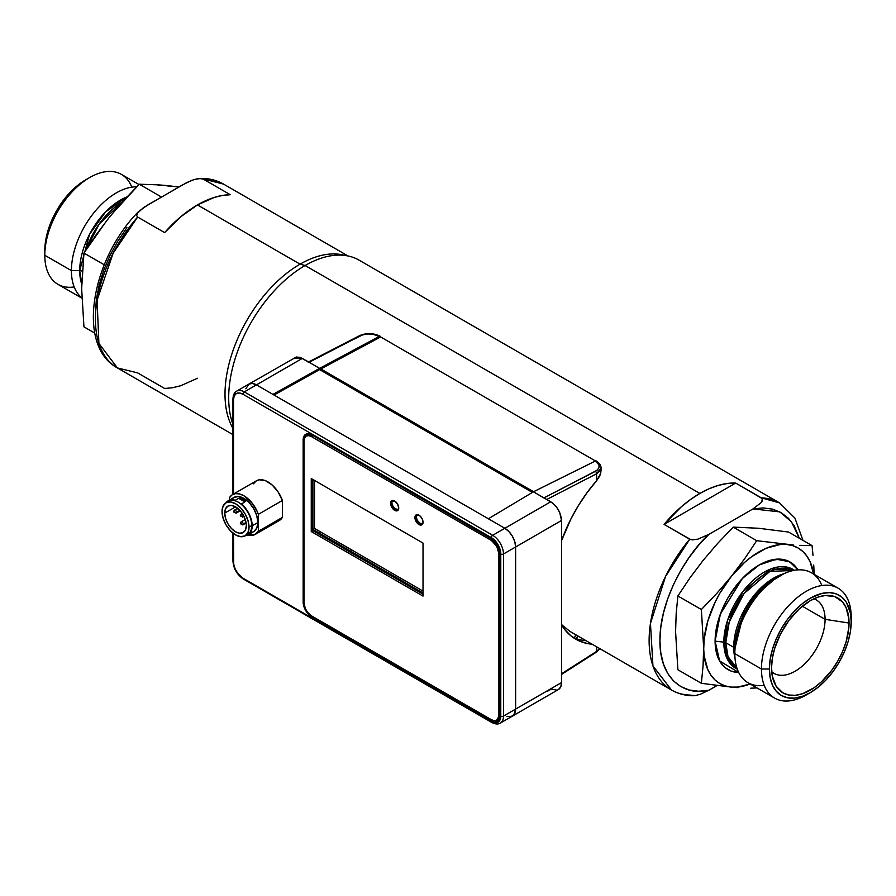 <?xml version="1.0" encoding="UTF-8"?>
<svg xmlns="http://www.w3.org/2000/svg" width="896" height="896" viewBox="0 0 896 896"><rect width="100%" height="100%" fill="white"/><g stroke="black" fill="none" stroke-linecap="round" stroke-linejoin="round"><path stroke-width="1.34" d="M197.467 378.258L180.622 385.773L172.48 387.744L164.64 388.483L137.648 372.893L117.41 367.931C75.902 345.654 91.493 259.09 138.533 211.568L136.539 215.365L137.648 217.022L164.64 232.613L180.622 216.866L197.467 204.938L300.059 264.163L305.099 265.507L699.877 493.438A108.046 62.384 -60 0 1 735.683 483.056L664.07 524.395L681.43 506.699L690.592 499.453L699.877 493.438L709.173 488.723L718.323 485.397L727.205 483.493L735.683 483.056L761.331 497.862A108.046 62.384 -60 0 1 779.554 502.891L761.331 497.862L762.474 499.33L761.354 502.477L752.976 508.917L708.882 534.374L697.738 539.213L692.272 539.862L689.718 539.202L665.594 576.352L650.451 623.426L652.949 665.941L671.507 690.032C677.925 693.706 685.026 695.61 692.798 695.755L695.061 695.61L689.718 695.072A108.046 62.384 -60 0 1 671.507 690.032A108.046 62.384 -60 0 1 689.718 539.202L664.07 524.395A108.046 62.384 -60 0 1 699.877 493.438L305.099 265.507A108.046 62.384 120 0 0 232.949 424.424A108.046 62.384 -60 0 1 305.099 265.507L300.059 264.163A106.142 61.275 120 0 0 232.949 428.378A106.142 61.275 -60 0 1 300.059 264.163L197.467 204.938A106.142 61.275 120 0 0 164.64 232.613L137.648 217.022A106.142 61.275 120 0 0 117.41 367.931L98.907 343.437L97.082 300.261L113.131 253.21L137.648 217.022L136.539 215.365L137.01 213.595L143.595 207.514L182.28 185.024L191.744 180.376L197.322 178.752L201.97 178.64L223.541 184.094A106.142 61.275 120 0 0 203.302 179.122L230.294 194.712A106.142 61.275 120 0 0 197.467 204.938L214.312 197.422L222.466 195.451L230.294 194.712L203.302 179.122L199.707 178.483C208.443 178.158 216.395 180.029 223.541 184.094L348.051 255.976M752.976 508.917L779.755 511.874L791.426 521.741L799.378 538.306L794.203 525.874L788.402 518.258L781.178 512.658L772.733 509.174L763.246 507.92L752.976 508.917L708.882 534.374L698.6 545.238L689.125 557.446L680.669 570.685L673.456 584.629L667.643 598.942L663.387 613.267L660.8 627.267L659.926 640.573L660.8 652.882L663.387 663.88L667.643 673.299L673.456 680.904L680.669 686.515L689.125 689.987L698.6 691.242L708.882 690.245L717.024 685.541L708.882 690.245C687.96 696.058 659.546 682.595 659.926 640.573C659.546 598.987 687.96 552.731 708.882 534.374L697.738 539.213L690.894 539.661L664.07 524.395L735.683 483.056L762.115 498.534L762.272 500.942L761.354 502.477L752.976 508.917M695.061 695.61L700.213 694.322L708.882 690.245L700.213 694.322L695.061 695.61M138.533 211.568L147.862 204.893L186.805 182.571L194.432 179.458L200.424 178.483M95.424 313.107L96.365 299.331L99.187 284.85L103.802 270.032L110.074 255.293L117.846 241.035L126.907 227.651M802.939 540.355L794.909 518.078L779.554 502.891L359.117 260.165A108.046 62.384 120 0 0 305.099 265.507A108.046 62.384 -60 0 1 347.906 255.942L342.115 254.766A106.142 61.275 120 0 0 300.059 264.163A106.142 61.275 -60 0 1 344.949 255.45M575.781 634.771L574.28 638.266L575.781 634.771M561.523 624.557L569.766 631.288M532.381 492.43L319.626 369.6L319.626 368.357L533.445 491.803L488.354 518.773L533.445 491.803L319.626 368.357L319.626 369.6L274.042 395.035L319.626 369.6L532.381 492.43M272.944 394.397L319.626 368.357L272.944 394.397M596.456 461.216L595.314 461.026C600.432 464.643 600.432 468.093 595.336 471.374A1.904 1.154 62.7 0 1 596.613 473.749L546.75 499.486L596.613 473.749L601.093 467.925L599.928 471.117L596.613 473.749A1.904 1.154 -117.3 0 0 595.336 471.374L543.973 497.885L550.726 501.771L504.829 528.282L256.458 384.888L302.355 358.378L293.922 358.198M506.934 716.296L510.832 716.677L513.811 714.963L515.626 709.083L503.474 716.094L503.474 553.997A15.277 8.814 -120 0 0 492.677 535.293L244.306 391.899L256.458 384.888L504.829 528.282L492.677 535.293A15.277 8.814 60 0 1 503.474 553.997L515.626 546.986L515.626 709.094A15.277 8.814 60 0 1 512.467 716.083L558.354 689.584A15.277 8.814 -120 0 0 561.523 682.595L515.626 709.094L515.626 546.986L561.523 520.475L515.626 546.986L514.808 541.733L512.467 536.346L508.962 531.619L504.829 528.282L492.677 535.293L244.306 391.899A15.277 8.814 -120 0 0 236.678 391.138C234.382 392.347 233.15 394.934 232.949 398.91A1.904 1.098 0 0 0 233.509 399.694A1.904 1.098 180 0 1 232.949 398.91A1.904 1.098 180 0 1 233.509 398.138A15.277 8.814 60 0 1 236.678 391.138A15.277 8.814 60 0 1 244.306 391.899L302.355 358.378L319.626 368.357L309.098 362.275L360.472 335.776C366.766 333.178 373.061 333.368 379.366 336.347A1.904 1.098 -60 0 1 380.251 336.302C373.352 332.942 366.442 332.73 359.52 335.675A1.904 1.154 62.7 0 1 360.472 335.776A1.904 1.154 -117.3 0 0 359.52 335.675L308.179 362.163M308.146 362.186L362.488 334.925L367.304 333.984L372.523 334.141L379.366 336.347L319.76 368.301L380.206 336.28L380.632 336.952L320.88 368.939L380.632 336.952L595.448 460.97M601.093 470.646L599.816 475.899L596.613 480.704L596.613 473.749L596.613 480.704L587.138 492.576L578.525 505.4L570.931 518.941L561.523 540.714A111.866 64.59 -60 0 1 596.613 480.704L600.723 473.413L601.093 467.925C600.925 465.259 599.301 462.952 596.221 460.992A1.904 1.098 120 0 0 595.336 461.048L533.557 491.736L595.314 461.026L598.998 464.901L598.998 467.746L597.005 470.322L543.973 497.885L533.445 491.803L544.488 498.299M319.76 533.344L319.76 531.474M346.763 547.064L346.763 548.934M352.162 550.178L350.538 551.107M599.715 648.592L596.613 651.381A1.904 1.042 57.4 0 1 596.299 652.21A1.904 1.042 -122.6 0 0 596.613 651.381L561.523 673.803L596.613 651.381L596.613 646.8L596.613 651.381L599.928 648.301M592.178 644.235A111.866 64.59 -60 0 1 575.781 639.184A111.866 64.59 -60 0 1 561.523 624.938L564.514 629.272L570.931 635.846L578.525 640.618L587.138 643.496L592.178 644.235M572.824 637.28A111.866 64.59 120 0 0 586.107 640.73M319.76 368.301L533.557 491.736M512.254 716.195A15.277 8.814 60 0 0 512.467 716.083A15.277 8.814 -120 0 0 515.626 709.083L503.474 716.094L503.474 553.997L515.626 546.986L515.626 709.083L561.523 682.595L561.523 520.475C560.84 512.568 557.234 506.33 550.726 501.771L505.434 527.934M558.533 689.483L560.75 686.784L561.523 682.595L561.523 520.475L559.698 512.501L556.718 507.338L552.832 503.227L543.973 497.885M546.941 691.578L551.219 689.102L556.976 690.133M308.582 362.096L300.25 357.403L296.352 357.022L248.819 384.138M391.731 502.242L394.251 500.786L391.731 502.242L392.392 505.243L394.968 508.715L398.619 509.544M398.406 509.656A5.723 3.304 60 0 1 394.173 507.976A5.723 3.304 60 0 1 391.72 502.488M416.046 516.253L418.398 514.898L416.046 516.253L417.2 520.274L420.056 523.298L422.923 523.578M422.789 523.645A5.723 3.304 60 0 1 418.544 522.088A5.723 3.304 60 0 1 416.013 516.6M252.19 525.818L257.858 522.547A19.734 11.402 -120 0 0 249.245 502.678A19.734 11.402 -120 0 0 234.035 497.392L238.56 496.518L243.902 498.366L249.245 502.678L253.77 508.794L256.794 515.76L257.858 522.547L252.19 525.818L251.395 519.994L249.099 513.923L245.571 508.29L241.203 503.731A19.734 11.402 60 0 1 252.19 525.818A19.734 11.402 60 0 1 248.102 534.856A19.734 11.402 60 0 1 245.269 535.741L247.475 535.181L250.421 532.65L252.19 525.818M245.795 501.077L241.203 504.269L245.795 501.077L239.859 497.65A19.734 11.402 60 0 1 245.795 501.077M226.184 502.678A19.734 11.402 60 0 1 228.368 500.662A19.734 11.402 60 0 1 235.267 500.293L239.859 497.65L239.859 499.072L244.765 501.67M235.267 500.842L230.899 499.811L228.995 500.349L226.05 502.869M248.102 534.856L253.77 531.586A19.734 11.402 -120 0 0 257.858 522.547L256.794 528.102L253.77 531.586L251.664 532.37M229.466 497.683L229.466 500.035L229.466 497.683A22.904 13.227 60 0 1 232.456 494.648A22.904 13.227 60 0 1 258.35 514.36L282.374 500.483L282.374 517.418L258.35 531.294A22.904 13.227 60 0 1 255.36 534.33A22.904 13.227 60 0 1 247.957 534.934L254.195 534.878L258.35 531.294L258.35 514.36L257.208 511.493L252.381 503.44L243.902 495.779L239.501 493.942L235.435 493.651L231.997 494.928L229.466 497.683M255.36 534.33L279.384 520.453A22.904 13.227 -120 0 0 282.374 517.418L258.35 531.294L258.35 514.36L282.374 500.483A22.904 13.227 -120 0 0 256.48 480.771L232.456 494.648M232.299 498.837L234.035 497.392L228.368 500.662M236.678 391.138L248.819 384.126A15.277 8.814 -120 0 1 256.458 384.888L252.325 383.443L248.819 384.126L245.862 388.808M515.626 546.986A15.277 8.814 -120 0 0 504.829 528.282M503.474 716.094A15.277 8.814 60 0 1 500.315 723.094A15.277 8.814 60 0 1 492.677 722.333A1.904 1.098 -60 0 1 491.725 722.434A1.904 1.098 -60 0 1 491.333 721.56L242.962 578.155A13.362 7.717 60 0 1 233.509 561.792A1.904 1.098 180 0 1 232.949 561.019A1.904 1.098 0 0 0 233.509 561.792L233.509 533.557L233.688 564.032L235.099 568.77L237.709 573.294L242.962 578.155A1.904 1.098 120 0 0 243.354 579.029A1.904 1.098 -60 0 1 242.962 578.155L491.333 721.56A1.904 1.098 120 0 0 491.725 722.434C495.264 724.248 498.131 724.472 500.315 723.094A15.277 8.814 -120 0 0 503.474 716.094A1.904 1.098 180 0 1 500.774 716.094A13.362 7.717 60 0 1 491.333 721.56L494.95 722.814L498.008 722.221L500.058 719.858L500.774 716.094A1.904 1.098 0 0 0 503.474 716.094M244.306 578.939A1.904 1.098 -60 0 1 243.354 579.029L491.725 722.434M500.774 553.997L500.774 716.094L500.774 553.997A1.904 1.098 0 0 0 503.474 553.997A1.904 1.098 180 0 1 500.774 553.997A13.362 7.717 60 0 0 491.333 537.634A1.904 1.098 -60 0 1 492.677 535.293A1.904 1.098 120 0 0 491.333 537.634L494.95 540.546L498.008 544.69L500.058 549.405L500.774 553.997M242.962 394.24L491.333 537.634L242.962 394.24A1.904 1.098 -60 0 1 244.306 391.899A1.904 1.098 120 0 0 242.962 394.24A13.362 7.717 60 0 0 233.509 399.694L234.226 395.931L236.275 393.579L239.344 392.974L242.962 394.24M233.509 494.032L233.509 399.694L233.509 494.032M499.957 552.91L499.968 553.526A12.219 7.056 -120 0 0 491.333 538.563L311.797 434.918L306.611 434.661A11.458 6.608 60 0 0 304.338 438.525A11.458 6.608 60 0 1 306.611 434.661L307.149 434.347M306.88 434.526A11.458 6.608 -120 0 0 305.166 436.979M499.968 715.008L499.744 715.322C499.677 717.539 498.96 719.186 497.594 720.25A11.458 6.608 60 0 1 494.603 720.709A11.458 6.608 60 0 0 497.594 720.25L498.131 719.936M496.115 720.474A11.458 6.608 -120 0 0 497.851 720.093M314.496 527.811L312.883 528.752L312.883 479.494L312.883 530.622L313.421 529.682L423.024 592.962M312.346 530.141A1.523 0.885 -120 0 0 312.883 530.622L423.024 594.216L312.122 529.816M495.51 720.451L496.91 720.395M499.139 719.107L499.89 717.92M309.781 433.843L308.381 433.899M306.152 435.187L304.942 437.853M491.49 538.922L311.797 434.918A12.219 7.056 -120 0 0 303.162 439.902L304.024 439.992L303.162 439.902L303.162 602.011L303.968 602.112L303.162 602.011A12.219 7.056 -120 0 0 311.797 616.974L312.122 616.213L311.797 616.974L491.333 720.619L491.658 719.858L491.333 720.619A12.219 7.056 -120 0 0 499.968 715.635L499.968 553.526L499.307 549.338L497.437 545.014L494.637 541.24L491.333 538.563L311.797 434.918L307.003 433.832L304.618 435.198L303.162 439.902L303.162 602.011L303.822 606.2L305.693 610.523L308.493 614.298L311.797 616.974L491.333 720.619L496.126 721.706L499.307 719.074L499.968 715.635L499.744 553.213C499.24 547.154 496.485 542.382 491.49 538.922L491.803 538.91M276.405 521.45L279.843 520.173L282.374 517.418L282.374 500.483L278.219 492.106L272.339 485.162L265.709 480.805L259.459 479.786L256.021 481.062L253.49 483.806M314.496 480.435L314.496 528.438L423.024 591.091M242.749 517.115A1.714 0.997 -120 0 0 243.23 516.275A1.523 0.885 180 0 1 241.069 516.275L240.8 516.118A1.523 0.885 180 0 1 240.352 515.502A1.523 0.885 180 0 1 240.8 514.875A1.523 0.885 0 0 0 240.352 515.502A1.523 0.885 0 0 0 240.8 516.118L241.069 516.275A1.523 0.885 0 0 0 243.23 516.275A1.714 0.997 -120 0 0 242.558 514.629A1.714 0.997 -120 0 0 241.282 514.035M234.046 510.978A1.714 0.997 60 0 1 234.405 510.194A1.714 0.997 60 0 1 235.726 510.653A1.714 0.997 60 0 1 236.477 512.378A1.523 0.885 180 0 1 234.315 512.378L234.046 512.232A1.523 0.885 180 0 1 233.598 511.605A1.523 0.885 180 0 1 234.046 510.978A1.523 0.885 0 0 0 233.598 511.605A1.523 0.885 0 0 0 234.046 512.232L234.315 512.378A1.523 0.885 0 0 0 236.477 512.378A1.714 0.997 -120 0 0 235.805 510.731A1.714 0.997 -120 0 0 234.528 510.138M236.006 513.218A1.714 0.997 -120 0 0 236.477 512.378L239.882 510.418L236.477 512.378A1.714 0.997 60 0 1 236.13 513.173L240.229 510.798M240.8 522.67A1.714 0.997 60 0 1 241.158 521.886A1.714 0.997 60 0 1 242.48 522.346A1.714 0.997 60 0 1 243.23 524.07A1.523 0.885 180 0 1 241.069 524.07L240.8 523.914A1.523 0.885 180 0 1 240.352 523.298A1.523 0.885 180 0 1 240.8 522.67A1.523 0.885 0 0 0 240.352 523.298A1.523 0.885 0 0 0 240.8 523.914L241.069 524.07A1.523 0.885 0 0 0 243.23 524.07A1.714 0.997 -120 0 0 242.558 522.424A1.714 0.997 -120 0 0 241.282 521.83M242.749 524.91A1.714 0.997 -120 0 0 243.23 524.07L246.03 522.458L243.23 524.07A1.714 0.997 60 0 1 242.872 524.854L246.12 522.984L246.333 525.549A15.277 8.814 60 0 1 243.174 532.549A15.277 8.814 60 0 1 231.403 528.45A15.277 8.814 60 0 1 224.739 513.083L235.536 506.845L241.539 512.411L244.518 517.574L246.131 523.006M246.21 527.352A2.296 1.322 60 0 1 246.187 527.016L246.31 526.366A2.296 1.322 60 0 0 246.187 527.016L246.31 527.8M245.078 535.853L247.778 534.296A19.085 11.021 -120 0 0 251.731 525.549A19.085 11.021 -120 0 0 243.398 506.341A19.085 11.021 -120 0 0 228.693 501.234L225.994 502.79A19.085 11.021 60 0 1 240.699 507.898A19.085 11.021 60 0 1 249.032 527.117L251.731 525.549L249.032 527.117A19.085 11.021 60 0 1 245.078 535.853A19.085 11.021 60 0 1 230.373 530.734A19.085 11.021 60 0 1 222.04 511.526A19.085 11.021 60 0 1 225.994 502.79L223.059 506.15L222.04 511.526L223.059 518.078L225.994 524.832L230.373 530.734L235.536 534.901L240.699 536.704L245.078 535.853L248.002 532.482L249.032 527.117L248.002 520.554L245.078 513.811L240.699 507.898L235.536 503.731L230.373 501.939L225.994 502.79M224.739 513.083L225.557 508.782L227.898 506.094L231.403 505.411L235.536 506.845L224.739 513.083A15.277 8.814 60 0 1 227.898 506.094A15.277 8.814 60 0 1 239.669 510.182A15.277 8.814 60 0 1 246.333 525.549L245.515 529.85L243.174 532.549L239.669 533.221L235.536 531.787L231.403 528.45L227.898 523.723L225.557 518.336L224.739 513.083M416.707 514.685A5.723 3.304 -120 0 0 416.013 516.902L414.926 517.53A5.723 3.304 60 0 1 416.114 514.909A5.723 3.304 60 0 1 420.526 516.443A5.723 3.304 60 0 1 423.024 522.2L422.341 519.21L420.526 516.443L418.186 514.819L415.61 515.323L415.005 518.482L417.424 523.286L421.232 525.045L422.722 523.813L423.024 522.2A5.723 3.304 60 0 1 421.837 524.821A5.723 3.304 60 0 1 417.424 523.286A5.723 3.304 60 0 1 414.926 517.53L416.013 516.902A5.723 3.304 -120 0 0 418.163 522.278A5.723 3.304 -120 0 0 422.33 524.418M392.414 500.494A5.723 3.304 -120 0 0 391.709 502.723L390.634 503.339A5.723 3.304 60 0 1 391.821 500.718A5.723 3.304 60 0 1 396.234 502.253A5.723 3.304 60 0 1 398.731 508.021A5.723 3.304 60 0 1 397.544 510.642A5.723 3.304 60 0 1 393.131 509.107A5.723 3.304 60 0 1 390.634 503.339L391.709 502.723A5.723 3.304 -120 0 0 393.859 508.088A5.723 3.304 -120 0 0 398.037 510.238L398.731 508.021L397.544 504.022L394.677 500.998L391.821 500.718L390.634 503.339L391.821 507.338L395.472 510.72L398.048 510.227M311.528 615.877A10.685 6.171 60 0 1 303.968 602.784L303.968 441L303.968 602.784L305.245 608.373L307.328 611.979L311.528 615.877L491.333 719.69A10.685 6.171 60 0 0 496.675 720.216L494.222 720.686L491.333 719.69M306.186 436.106L304.55 437.987L303.968 441A10.685 6.171 60 0 1 306.186 436.106L308.638 435.624L311.528 436.632L312.614 436.005A10.685 6.171 -120 0 0 307.261 435.478L306.186 436.106A10.685 6.171 60 0 1 311.528 436.632L491.333 540.434A10.685 6.171 60 0 1 498.893 553.526L499.744 553.034L498.893 553.526L498.893 715.322A10.685 6.171 60 0 1 496.675 720.216L497.75 719.589A10.685 6.171 -120 0 0 499.498 717.461M496.675 720.216L499.744 714.829L498.893 715.322L498.893 553.526L496.675 546.078L491.333 540.434L492.408 539.818A10.685 6.171 -120 0 1 494.816 541.654M423.024 543.088L423.024 596.086L423.024 543.088L311.259 478.565L423.024 543.088M312.346 479.181L312.346 530.936L311.259 531.552L311.259 478.565L311.259 531.552L423.024 596.086M122.192 202.194A56.482 32.614 120 0 0 86.162 249.603L99.198 224L122.192 202.194M79.71 270.637A3.819 2.206 180 0 1 82.219 271.186A3.819 2.206 0 0 0 79.71 270.637A57.602 33.253 -60 0 1 127.03 196.907L105.582 211.904L89.544 234.315L79.71 270.637L71.411 270.637L79.71 270.637L81.693 283.998A57.602 33.253 -60 0 1 79.71 270.637M136.73 186.794A63.47 36.646 120 0 0 71.411 270.637A63.47 36.646 -60 0 1 136.73 186.794M138.97 184.531L121.419 174.395A63.47 36.646 120 0 0 72.509 191.397A63.47 36.646 120 0 0 44.8 255.27L71.411 270.637L44.8 255.27A63.47 36.646 -60 0 1 89.678 177.542A63.47 36.646 -60 0 1 131.802 187.141M44.8 250.678L45.584 241.013L47.914 230.81L51.688 220.461L56.784 210.37L62.978 200.917L70.045 192.472L77.728 185.349L85.702 179.838A57.848 33.398 120 0 0 44.8 250.678M82.13 296.699L83.944 326.85L94.763 333.099L83.944 326.85L81.648 288.635L83.944 253.064L96.096 234.875L109.323 217.314L123.771 200.446L139.294 184.218L157.909 184.834L179.11 186.95L164.674 185.36L170.688 186.525M74.178 286.944A63.47 36.646 -60 0 1 44.8 255.27A63.47 36.646 120 0 0 57.949 284.334L81.816 298.11M81.805 297.797A63.47 36.646 -60 0 1 71.411 270.637A63.47 36.646 120 0 0 81.805 297.797M103.309 225.434L83.944 253.064L104.261 264.79L83.944 253.064L82.13 280.022M158.178 185.416L164.674 185.36L157.909 184.834L139.294 184.218L161.482 197.03L139.294 184.218L115.819 209.866M715.109 641.155L720.294 614.163L742.37 578.446L759.371 564.85L776.294 559.171L789.622 561.736L797.966 569.867L789.589 561.758L776.261 559.216L759.349 564.906L742.37 578.491L720.317 614.186L715.109 641.155A62.104 35.851 120 0 0 738.696 672.482L719.589 660.946L715.075 641.155L723.811 642.13L715.109 641.155L719.611 660.923L738.696 672.482L731.136 671.093L725.043 667.587L720.261 662.077L718.413 658.638L715.915 650.563L715.277 636.059L716.957 625.341L722.478 608.698L727.933 597.856L738.293 583.005L746.245 574.605L759.002 565.062L767.57 561.086L779.71 559.093L786.878 560.482L792.96 563.998L797.966 569.867A62.104 35.851 120 0 0 748.552 572.589A62.104 35.851 120 0 0 715.109 641.155M737.274 669.122A57.142 32.984 -60 0 1 723.811 642.13L727.574 620.312L743.467 590.755L771.064 568.87L794.326 570.304A57.142 32.984 -60 0 0 749.795 583.542A57.142 32.984 -60 0 0 723.811 642.13A3.819 2.206 180 0 1 725.782 642.734A3.819 2.206 0 0 0 723.811 642.13L726.421 657.115L737.274 669.122M793.464 570.472L769.944 571.379L743.859 593.701L729.243 621.947L725.782 642.734A56.482 32.614 120 0 0 736.994 668.293L727.978 656.544L725.782 642.734L733.712 647.304L725.782 642.734A56.482 32.614 120 0 1 750.12 586.23A56.482 32.614 120 0 1 793.464 570.472M735.011 658.235A56.482 32.614 -60 0 1 733.712 647.304L744.397 609.728L761.678 587.16L783.765 573.787A56.482 32.614 -60 0 0 733.712 647.304A3.819 2.206 180 0 1 734.832 648.872A3.819 2.206 0 0 0 733.712 647.304L735.011 658.235M775.555 578.323L756.392 594.922L742.974 615.944L734.832 648.872L734.832 653.654L734.832 648.872A57.602 33.253 120 0 1 775.555 578.323L779.71 575.926A63.47 36.646 -60 0 1 821.822 585.525M764.198 685.328A63.47 36.646 -60 0 1 734.832 653.654A63.47 36.646 120 0 0 747.97 682.718L774.581 698.074A63.47 36.646 -60 0 1 761.443 669.021L734.832 653.654L761.443 669.021A63.47 36.646 120 0 0 806.322 694.938L810.298 692.642A57.848 33.398 -60 0 1 769.395 669.021L761.443 669.021L769.395 669.021L770.179 677.779L772.509 685.294L776.283 691.286L781.379 695.498L787.573 697.794L794.64 698.085L802.312 696.338L810.298 692.642L818.272 687.12L825.955 680.008L833.022 671.563L839.216 662.11L844.312 652.008L848.086 641.659L850.416 631.456L851.2 621.79A57.848 33.398 -60 0 1 810.298 692.642M808.36 693.706A63.47 36.646 -60 0 1 774.581 698.074M851.2 617.198L851.2 621.79L850.416 613.032L846.373 602.314L841.915 597.184L836.248 593.914L829.584 592.626L822.17 593.354L810.298 598.181L802.312 603.691L794.64 610.803L787.573 619.259L781.379 628.712L776.283 638.803L772.509 649.152L770.179 659.355L769.395 669.021A57.848 33.398 -60 0 1 810.298 598.181A57.848 33.398 -60 0 1 851.2 621.79L851.2 617.198A63.47 36.646 120 0 0 806.322 591.282A63.47 36.646 120 0 0 761.443 669.021A63.47 36.646 -60 0 1 789.141 605.147A63.47 36.646 -60 0 1 838.051 588.146A63.47 36.646 -60 0 1 851.2 617.198M825.07 619.326A42.381 24.472 120 0 0 813.848 598.808A42.381 24.472 -60 0 1 816.29 599.928A42.381 24.472 -60 0 1 825.07 619.326L802.346 606.211L825.07 619.326A42.381 24.472 -60 0 1 806.568 661.976A42.381 24.472 -60 0 1 773.909 673.333A42.381 24.472 -60 0 1 771.725 671.776A42.381 24.472 120 0 0 805.034 663.544A42.381 24.472 120 0 0 825.07 619.326L849.038 623.045L825.07 619.326M771.557 667.778A54.79 31.629 -60 0 1 824.118 595.638A54.79 31.629 -60 0 1 849.038 623.045A54.79 31.629 -60 0 1 817.32 685.339A54.79 31.629 -60 0 1 774.11 682.259A54.79 31.629 -60 0 1 771.557 667.778L772.296 658.616L774.502 648.95L780.349 634.312L788.771 620.637L799.053 609.09L810.298 600.667L817.858 597.173L825.126 595.515L834.87 596.635L842.509 601.955L846.093 607.622L848.848 618.766L848.848 627.536L846.093 641.861L842.509 651.661L837.693 661.226L831.824 670.174L821.542 681.722L814.094 687.736L802.738 693.65L795.469 695.296L788.771 695.027L782.902 692.854L776.126 686.224L772.296 676.066L771.557 667.778M750.758 688.195L757.03 687.938L750.758 688.195M738.091 687.646L731.326 687.109A78.266 45.192 -60 0 1 703.662 647.741L703.058 665.862L701.366 683.312L731.326 687.109L737.822 687.064L750.165 683.984A78.266 45.192 -60 0 1 731.326 687.109L738.091 687.646M703.662 647.741A78.266 45.192 -60 0 1 731.326 576.419L716.89 593.286L701.366 609.526L704.133 655.816L707.874 669.771L711.077 675.416L715.098 680.042L719.869 683.57L725.312 685.944L731.326 687.109L701.366 683.312L677.88 669.76L701.366 683.312L703.058 665.862L704.133 639.128L707.874 620.861L715.098 602.235L719.869 593.197L731.326 576.419L716.89 593.286L701.366 609.526L703.662 647.741M838.051 588.146L811.44 572.779A63.47 36.646 120 0 0 762.53 589.781A63.47 36.646 120 0 0 734.832 653.654A63.47 36.646 -60 0 1 779.71 575.926M813.635 574.045L810.13 561.814L806.926 556.17L802.906 551.544L798.134 548.016L792.691 545.642L786.677 544.477L780.181 544.522L766.226 548.262L751.778 556.606L744.677 562.33L731.326 576.419A78.266 45.192 -60 0 1 786.677 544.477A78.266 45.192 -60 0 1 813.635 574.045M793.442 545.003L756.706 540.68L744.565 558.858L731.326 576.419L744.565 558.858L756.706 540.68L733.219 527.117L756.706 540.68L793.442 545.003M806.098 545.563L799.904 545.362L812.056 545.619L788.558 532.056L812.056 545.619L806.098 545.563M813.019 555.397L812.056 545.619L813.019 555.397M814.195 574.538L813.736 565.051L814.195 574.538M677.88 669.76L675.584 631.602L676.189 613.469L677.88 595.963L701.366 609.526L677.88 595.963L690.021 577.774L703.259 560.213L717.696 543.357L733.219 527.117L758.598 528.259L788.558 532.056M671.507 690.032L570.237 631.568M117.41 367.931L232.949 434.638M576.453 638.725L577.674 635.858M561.523 674.43L596.299 652.21L599.906 648.704M512.467 716.072L500.315 723.094M232.949 533.12L232.949 561.019C233.531 568.691 237.003 574.694 243.354 579.029M232.949 494.357L232.949 398.91M499.744 553.213L499.744 715.322M241.158 514.091L240.352 515.502L242.872 517.07M237.653 508.312L234.405 510.194L233.598 511.605L236.13 513.173M245.258 519.512L241.158 521.886L240.352 523.298L242.872 524.854M89.678 177.542L85.702 179.838"/></g></svg>
